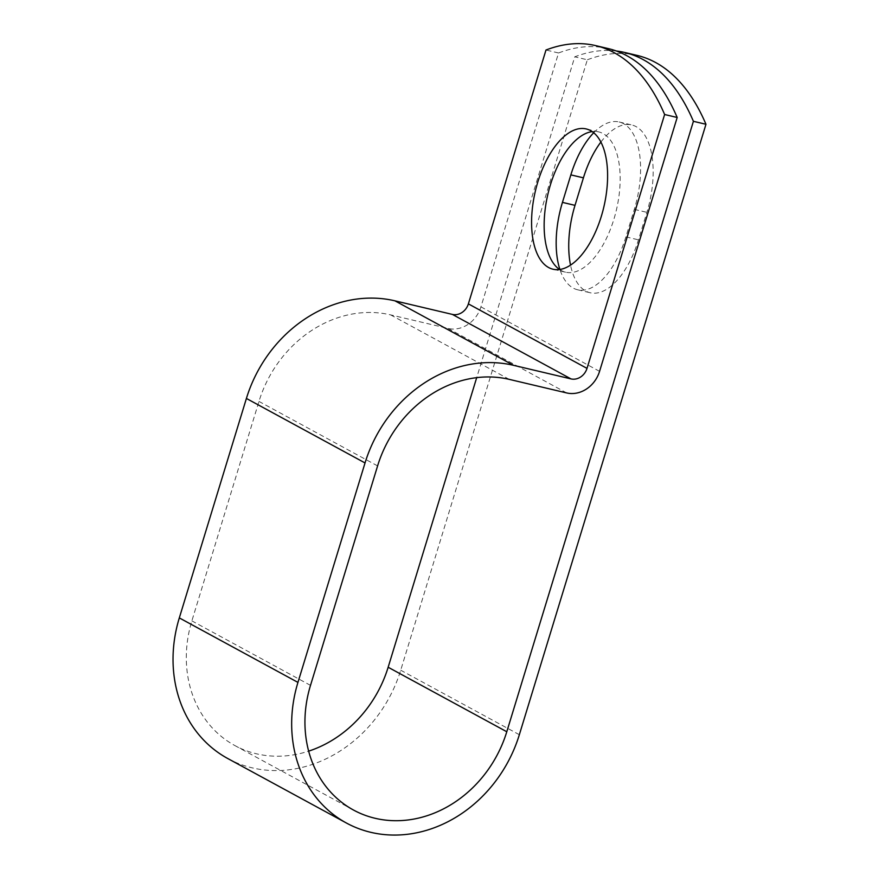 <?xml version="1.0" encoding="UTF-8"?>
<svg xmlns="http://www.w3.org/2000/svg" width="879" height="879" viewBox="0 0 879 879"><rect width="100%" height="100%" fill="white"/><g stroke="black" fill="none" stroke-linecap="round" stroke-linejoin="round"><path stroke-width="0.66" stroke-dasharray="4.39 3.3" d="M600.895 142.057A72.078 35.149 103.3 0 1 631.726 124.95A72.078 35.149 103.3 0 1 636.077 126.62A72.078 35.149 103.3 0 1 646.878 212.344L638.462 239.846A72.078 35.149 103.3 0 1 590.161 292.74A72.078 35.149 103.3 0 1 570.537 265.128M593.71 132.762A72.078 35.149 103.3 0 1 619.157 121.983A72.078 35.149 103.3 0 1 623.519 123.653A72.078 35.149 103.3 0 1 634.308 209.367L625.903 236.88A72.078 35.149 103.3 0 1 577.602 289.773A72.078 35.149 103.3 0 1 559.901 269.468M559.582 269.512A72.078 35.149 -76.7 0 0 561.22 270.512A72.078 35.149 -76.7 0 0 565.582 272.182A72.078 35.149 -76.7 0 0 615.19 214.74A72.078 35.149 -76.7 0 0 603.093 133.575A72.078 35.149 -76.7 0 0 598.731 131.905A72.078 35.149 -76.7 0 0 592.171 131.608M616.256 50.971A308.013 150.199 -76.7 0 0 574.778 56.816L476.693 377.651M608.257 48.587A308.013 150.199 103.3 0 0 558.55 52.982L480.934 306.859A28.831 24.953 -61.5 0 1 448.07 328.449L390.65 314.891A115.501 99.964 118.5 0 0 258.964 401.428L191.875 620.871A115.501 99.964 118.5 0 0 234.847 745.546A115.501 99.964 118.5 0 0 308.65 751.149M227.782 758.533A130.29 112.754 118.5 0 0 400.714 670.216L587.337 59.794L574.778 56.816M637.044 55.388A308.013 150.199 -76.7 0 0 587.337 59.794M558.55 52.982L545.991 50.015M634.308 209.367L646.878 212.344M599.566 371.345L480.934 306.859M519.346 734.712L400.714 670.216M310.507 685.367L191.875 620.871M377.596 465.914L258.964 401.428M509.282 379.376L390.65 314.891M566.702 392.946L448.07 328.449M625.903 236.88L638.462 239.846M598.731 131.905L586.172 128.927M353.479 810.031L234.847 745.546M565.582 272.182L553.023 269.216M619.157 121.983L631.726 124.95M577.602 289.773L590.161 292.74"/><path stroke-width="1.32" d="M590.523 130.608A72.078 35.149 -76.7 0 0 586.172 128.927A72.078 35.149 -76.7 0 0 536.553 186.381A72.078 35.149 -76.7 0 0 548.661 267.546A72.078 35.149 -76.7 0 0 553.023 269.216A72.078 35.149 -76.7 0 0 602.631 211.773A72.078 35.149 -76.7 0 0 590.523 130.608M592.171 131.608A72.078 35.149 -76.7 0 0 547.947 193.962A72.078 35.149 -76.7 0 0 559.582 269.512M559.901 269.468A72.078 35.149 103.3 0 1 562.45 202.379L570.856 174.877A72.078 35.149 103.3 0 1 593.71 132.762M677.182 117.478L664.623 114.512A308.013 150.199 -76.7 0 0 595.698 45.62L608.257 48.587A308.013 150.199 103.3 0 1 677.182 117.478L599.566 371.345A28.831 24.953 -61.5 0 1 566.702 392.946L509.282 379.376A115.501 99.964 118.5 0 0 377.596 465.914L310.507 685.367A115.501 99.964 118.5 0 0 353.479 810.031A115.501 99.964 118.5 0 0 506.787 731.746L693.41 121.313A308.013 150.199 -76.7 0 0 624.486 52.421A308.013 150.199 -76.7 0 0 616.256 50.971M308.65 751.149A115.501 99.964 118.5 0 0 388.155 667.249L476.693 377.651M595.698 45.62A308.013 150.199 -76.7 0 0 545.991 50.015L468.375 303.881A14.042 12.152 -61.5 0 1 452.366 314.407L394.946 300.838A130.29 112.754 118.5 0 0 246.406 398.451L179.316 617.904A130.29 112.754 118.5 0 0 227.782 758.533L346.414 823.019A130.29 112.754 118.5 0 0 519.346 734.712L705.969 124.28A308.013 150.199 -76.7 0 0 637.044 55.388L624.486 52.421M664.623 114.512L587.007 368.378A14.042 12.152 -61.5 0 1 570.998 378.904L513.578 365.334A130.29 112.754 118.5 0 0 365.038 462.947L297.948 682.401A130.29 112.754 118.5 0 0 346.414 823.019M570.537 265.128A72.078 35.149 103.3 0 1 575.009 205.356L583.425 177.844A72.078 35.149 103.3 0 1 600.895 142.057M705.969 124.28L693.41 121.313M506.787 731.746L388.155 667.249M587.007 368.378L468.375 303.881M570.998 378.904L452.366 314.407M513.578 365.334L394.946 300.838M365.038 462.947L246.406 398.451M297.948 682.401L179.316 617.904M562.45 202.379L575.009 205.356M570.856 174.877L583.425 177.844"/></g></svg>
